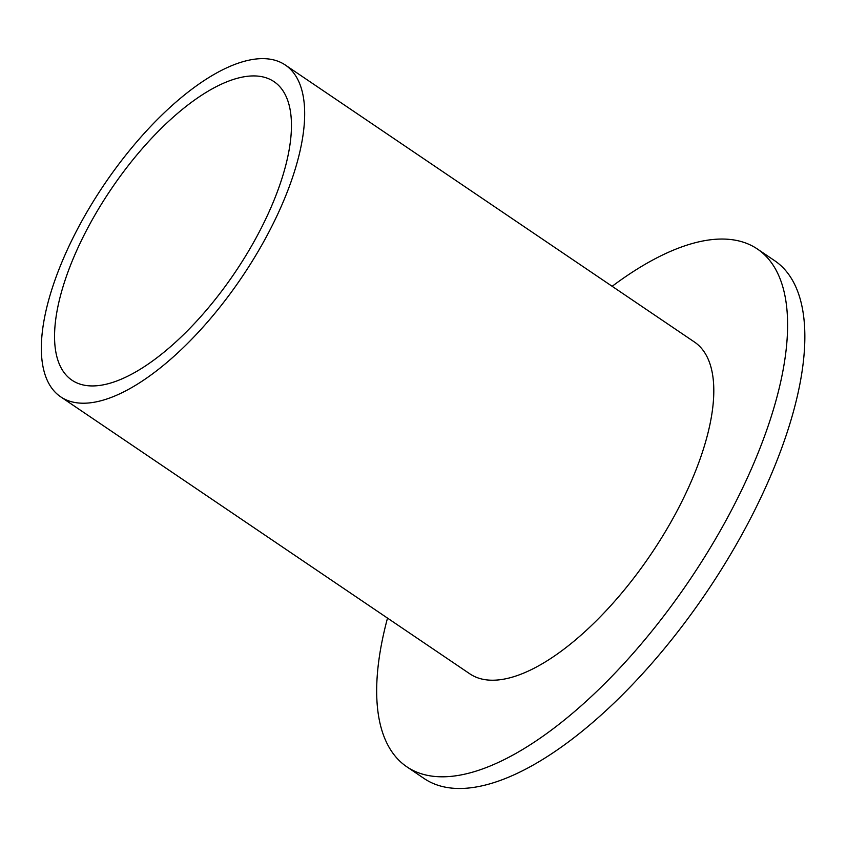 <?xml version="1.0" encoding="UTF-8"?>
<svg xmlns="http://www.w3.org/2000/svg" width="847" height="847" viewBox="0 0 847 847"><rect width="100%" height="100%" fill="white"/><g stroke="black" fill="none" stroke-linecap="round" stroke-linejoin="round"><path stroke-width="1.27" d="M108.85 383.543A180.242 74.642 -55.9 0 0 255.773 238.452A180.242 74.642 -55.9 0 0 274.057 81.672A180.242 74.642 -55.9 0 0 237.149 78.326A180.242 74.642 -55.9 0 0 90.227 223.407A180.242 74.642 -55.9 0 0 71.953 380.187A180.242 74.642 -55.9 0 0 108.85 383.543M244.307 61.302A200.347 82.964 -55.9 0 0 80.994 222.57A200.347 82.964 -55.9 0 0 60.688 396.83A200.347 82.964 -55.9 0 0 101.693 400.557A200.347 82.964 -55.9 0 0 265.016 239.299A200.347 82.964 -55.9 0 0 285.323 65.028A200.347 82.964 -55.9 0 0 244.307 61.302M60.688 396.83L469.82 673.831A200.347 82.964 -55.9 0 0 510.826 677.558A200.347 82.964 -55.9 0 0 674.148 516.289A200.347 82.964 -55.9 0 0 694.455 342.029L285.323 65.028M387.513 618.109A312.649 129.475 -55.9 0 0 406.856 766.821A312.649 129.475 -55.9 0 0 470.858 772.644A312.649 129.475 -55.9 0 0 725.72 520.979A312.649 129.475 -55.9 0 0 757.419 249.029A312.649 129.475 -55.9 0 0 693.418 243.205A312.649 129.475 -55.9 0 0 612.148 286.297M406.856 766.821L424.093 778.499A312.649 129.475 -55.9 0 0 488.105 784.322A312.649 129.475 -55.9 0 0 742.967 532.657A312.649 129.475 -55.9 0 0 774.666 260.707L757.419 249.029"/></g></svg>
